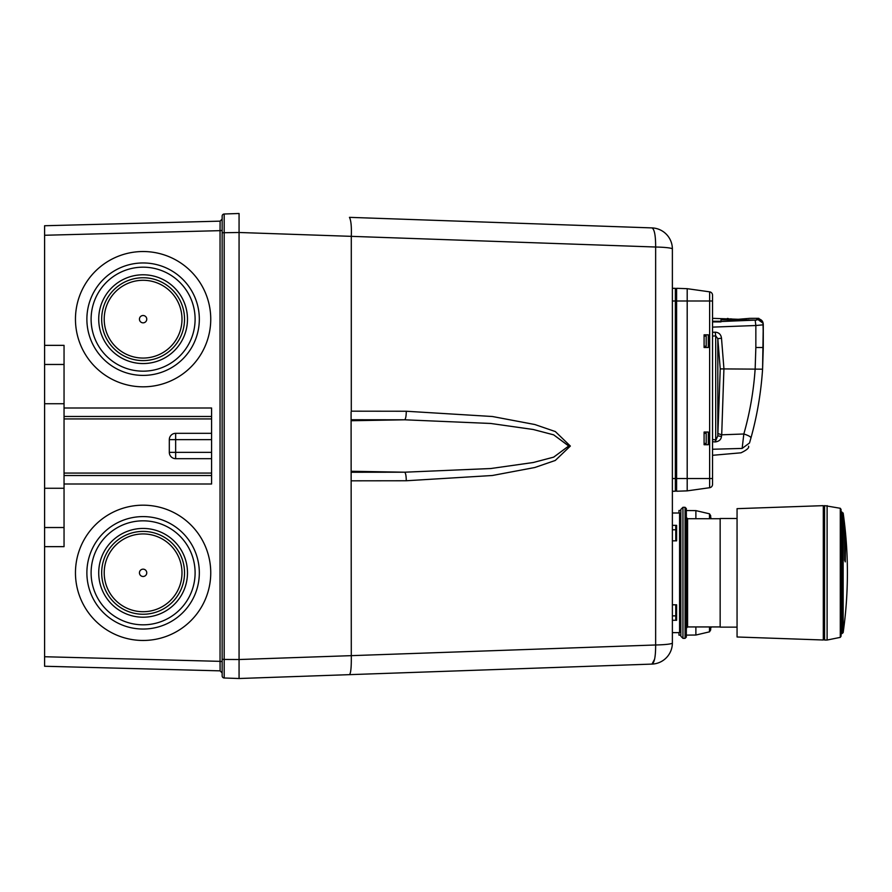 <?xml version="1.0" encoding="UTF-8"?>
<svg xmlns="http://www.w3.org/2000/svg" width="892" height="892" viewBox="0 0 892 892"><rect width="100%" height="100%" fill="white"/><g stroke="black" fill="none" stroke-linecap="round" stroke-linejoin="round"><path stroke-width="1.34" d="M737.06 518.497L720.156 518.497L720.156 627.143L737.06 627.143M827.107 505.608L827.107 640.043L824.576 640.043L824.576 505.608L840.286 508.284L840.286 637.367L841.056 636.197L841.056 509.443L840.286 508.284M845.282 561.882A422.752 109.415 180 0 0 844.646 560.354L844.468 527.674A422.663 408.257 180 0 0 844.055 524.418L843.988 523.381A420.611 108.869 0 0 1 844.914 527.406L845.07 528.822A421.314 297.917 180 0 1 845.794 539.838L845.705 539.459A422.663 408.257 180 0 0 845.46 536.85L845.282 561.882M845.36 536.326L844.546 536.326M841.892 511.952L841.892 633.699L843.152 632.606L843.152 513.034L841.056 511.952M841.892 633.699L841.056 633.699L841.056 636.197M682.949 507.303L680.841 509.41L680.841 636.241L682.949 638.349L682.949 507.303L685.067 507.303L685.067 638.349L686.338 637.078L686.338 572.82L686.338 628.202L687.598 626.931L687.598 518.709L686.338 517.449M686.338 572.82L686.338 508.563L685.067 507.303M672.378 604.809L676.604 604.809L676.604 620.286L672.378 620.286L672.378 615.87L675.768 615.87L675.768 604.809L675.768 620.286M675.768 525.355L675.768 540.842L675.768 527.919L676.604 527.317M349.441 217.347L651.985 227.906L349.441 217.347C351.035 220.313 351.649 226.646 351.292 236.347L655.642 247.017L655.642 644.983A21.14 2.052 0 0 0 672.378 642.965L672.378 632.64L679.57 632.64L679.57 513L672.378 513L672.378 491.236L675.344 491.236L675.344 300.994L676.604 300.994L676.604 491.236L687.197 490.868L687.197 300.994L709.631 300.994L709.631 478.547L676.604 478.547M675.768 529.781L672.378 529.781L672.378 525.355L676.604 525.355L676.604 540.842L672.378 540.842M676.604 618.334L675.768 617.721L675.768 615.87M823.305 639.999L823.305 505.652L737.06 508.663L737.06 636.988L823.305 639.999M709.497 518.709L709.497 513.814L710.679 515.721L710.679 518.709L710.679 517.706L711.258 518.341L710.679 517.706M710.679 626.931L710.679 629.93L709.497 631.837L695.883 635.037L686.338 635.115M678.979 510.469L680.841 510.48L678.979 510.469L678.979 513M678.979 632.64L678.979 635.182L680.841 635.16M351.091 411.937L351.292 655.653L239.067 659.523L239.067 678.511L349.441 674.653L239.067 678.511L239.067 232.489L351.292 236.347M672.378 300.994L675.344 300.994L675.344 288.317L672.378 288.317L672.378 249.035A21.14 21.14 0 0 0 651.985 227.906A21.14 21.14 0 0 1 672.378 249.035A21.14 21.14 0 0 0 651.985 227.906A21.14 21.14 0 0 1 672.378 249.035L672.378 642.965A21.14 21.14 0 0 1 651.985 664.094C654.46 662.767 655.676 656.401 655.642 644.983L351.292 655.653C351.448 667.127 350.835 673.46 349.441 674.653L349.798 674.419M239.067 213.489L239.067 659.523L224.193 659.456L224.193 214.002L239.067 213.489L239.067 232.489L222.153 232.756L222.153 675.88A2.119 2.119 0 0 0 224.193 677.998L239.067 678.511M351.091 471.266L404.678 472.202L490.823 468.523L533.26 462.502L553.709 457.139L568.762 445.955L553.676 434.85L533.182 429.476L490.734 423.466L404.678 419.798L490.812 423.477L533.249 429.498L553.698 434.861L568.75 446.045L553.664 457.139L533.204 462.524L490.745 468.534L404.678 472.202C405.67 473.05 406.206 475.904 406.284 480.755L492.351 475.503L534.81 467.508L555.281 460.462L570.356 446.056L555.315 431.55L534.854 424.525L492.417 416.508L406.284 411.245L351.292 411.179L351.292 236.436M351.091 420.734L404.678 419.798C405.67 418.95 406.206 416.096 406.284 411.245M672.378 642.965A21.14 21.14 0 0 1 651.985 664.094L349.441 674.653L651.985 664.094L654.55 659.277M706.196 336.083L704.089 336.083L704.089 334.812L708.315 334.812L708.315 347.501L704.089 347.501L704.089 334.812L704.089 336.083L704.089 334.812L708.315 334.812L708.315 347.501L704.089 347.501L704.089 346.23L706.196 346.23L706.196 336.083M704.089 443.469L706.196 443.469L706.196 433.322L704.089 433.322L704.089 432.051L708.315 432.051L708.315 444.729L704.089 444.729L704.089 432.051L708.315 432.051L708.315 444.729L704.089 444.729L704.089 443.469L704.089 444.729M749.804 318.355L758.78 318.332L762.972 322.413L763.273 334.812L763.273 324.32C762.972 320.953 761.132 319.102 757.776 318.756L756.082 320.083L721.004 319.827L721.004 321.9L712.541 321.9M763.273 347.501L763.273 324.822L762.582 369.177L763.273 347.501L755.847 347.501L755.167 368.641C753.64 391.086 749.849 412.873 743.828 433.991L721.706 434.805L723.925 368.641L721.505 338.258C721.004 334.467 718.896 332.437 715.194 332.17L715.707 335.894L717.815 338.637L720.234 368.887L717.815 435.831L715.139 441.953L712.541 441.707L715.139 441.953C718.974 441.462 721.082 439.644 721.472 436.5L721.706 434.805L718.027 433.568M750.105 440.971L749.514 442.967C747.964 448.152 747.964 448.152 749.514 442.967L742.144 448.431C740.628 454.251 740.628 454.251 742.144 448.431L743.828 433.991C748.455 435.452 750.83 436.79 750.941 437.994C757.118 415.761 760.999 392.815 762.582 369.177L720.234 368.887M712.541 449.245L742.144 448.431M712.541 336.083L715.707 335.894L715.707 439.901L712.541 439.5M721.505 338.258L717.815 338.637L717.815 435.831L721.472 436.5M756.438 320.061L721.004 321.521M763.273 324.822C762.939 321.566 761.11 319.771 757.776 319.447L762.994 323.149L763.273 324.822L755.847 325.513L755.178 320.195M760.831 319.693L762.727 321.889L760.843 319.693M749.514 442.967L750.941 437.994M756.929 319.949L757.776 319.447M712.541 321.834L714.202 321.834M756.717 320.005L756.717 319.146L756.717 320.005M762.582 321.555L762.236 320.975M749.96 318.332L738.331 319.28L712.541 318.332M727.393 318.444L728.34 318.578M730.414 318.834L732.009 318.99M733.782 319.135L735.688 319.225M737.639 319.269L740.46 319.247M740.94 319.225L742.679 319.146M744.564 319.002L746.303 318.834M748.343 318.578L749.302 318.433M756.717 319.146L757.776 319.146M712.541 321.254L721.004 321.254M676.604 489.964L675.344 491.236L676.604 489.964M675.344 288.317L676.604 289.588M44.6 527.529L44.6 546.651L64.046 546.651L64.046 527.529L44.6 527.529L44.6 364.471L64.046 364.471L64.046 345.349L44.6 345.349L44.6 364.471M64.046 364.471L64.046 527.529M220.101 221.149L44.6 225.743L44.6 235.265L220.045 230.649L220.045 661.351L44.6 656.735L44.6 666.257L220.101 670.851L222.153 672.958L222.153 661.574L222.153 672.958L220.101 670.851L222.153 672.958L220.101 670.851L220.045 661.351L222.153 661.574L222.153 219.042L222.153 230.426L220.045 230.649L220.101 221.149L222.153 219.042M224.193 214.002A2.119 2.119 0 0 0 222.153 216.12A2.119 2.119 0 0 1 224.193 214.002A2.119 2.119 0 0 0 222.153 216.12L222.153 232.756M195.103 572.82A52.004 52.004 0 0 0 117.097 527.796A52.004 52.004 0 0 0 117.097 617.855A52.004 52.004 0 0 0 195.103 572.82M187.487 572.82A44.388 44.388 0 0 1 120.911 611.265A44.388 44.388 0 0 1 120.911 534.386A44.388 44.388 0 0 1 187.487 572.82M143.099 505.184A67.636 67.636 0 0 0 84.528 606.649A67.636 67.636 0 0 0 201.681 606.649A67.636 67.636 0 0 0 143.099 505.184M199.329 572.82A56.229 56.229 0 0 1 114.99 621.512A56.229 56.229 0 0 1 114.99 524.128A56.229 56.229 0 0 1 199.329 572.82M184.532 572.82A41.433 41.433 0 0 0 122.382 536.951A41.433 41.433 0 0 0 122.382 608.701A41.433 41.433 0 0 0 184.532 572.82M181.99 572.82A38.891 38.891 0 0 1 123.654 606.504A38.891 38.891 0 0 1 123.654 539.147A38.891 38.891 0 0 1 181.99 572.82M146.756 572.82A3.657 3.657 0 0 1 143.099 576.488A3.657 3.657 0 0 1 139.442 572.82A3.657 3.657 0 0 1 143.099 569.163A3.657 3.657 0 0 1 146.756 572.82M195.103 319.18A52.004 52.004 0 0 0 117.097 274.145A52.004 52.004 0 0 0 117.097 364.204A52.004 52.004 0 0 0 195.103 319.18M187.487 319.18A44.388 44.388 0 0 1 120.911 357.614A44.388 44.388 0 0 1 120.911 280.735A44.388 44.388 0 0 1 187.487 319.18M64.046 483.999L211.582 483.999L211.582 408.001L64.046 408.001M169.313 439.656L169.313 452.344L175.657 452.344L175.657 439.656L169.313 439.656A6.344 6.344 0 0 1 175.657 433.322L211.582 433.322M211.582 452.344L175.657 452.344L175.657 458.678A6.344 6.344 0 0 1 169.313 452.344A6.344 6.344 0 0 0 175.657 458.678L211.582 458.678M44.6 656.735L44.6 546.651M44.6 345.349L44.6 235.265M143.099 386.816A67.636 67.636 0 0 1 84.528 285.351A67.636 67.636 0 0 1 201.681 285.351A67.636 67.636 0 0 1 143.099 386.816M199.329 319.18A56.229 56.229 0 0 1 114.99 367.872A56.229 56.229 0 0 1 114.99 270.488A56.229 56.229 0 0 1 199.329 319.18M184.532 319.18A41.433 41.433 0 0 1 122.382 355.049A41.433 41.433 0 0 1 122.382 283.299A41.433 41.433 0 0 1 184.532 319.18M181.99 319.18A38.891 38.891 0 0 1 123.654 352.853A38.891 38.891 0 0 1 123.654 285.496A38.891 38.891 0 0 1 181.99 319.18M146.756 319.18A3.657 3.657 0 0 1 143.099 322.837A3.657 3.657 0 0 1 139.442 319.18A3.657 3.657 0 0 1 143.099 315.512A3.657 3.657 0 0 1 146.756 319.18M676.604 288.317L687.197 288.685L687.197 300.994L676.604 300.994L676.604 288.317M712.541 484.367A3.378 3.378 0 0 1 709.631 487.712L709.631 478.547L712.541 478.547L712.541 484.367A3.378 3.378 0 0 1 709.631 487.712L687.197 490.868L709.631 487.712A3.378 3.378 0 0 0 712.541 484.367L712.541 295.185L712.541 300.994L712.541 298.887L712.541 300.994L709.631 300.994L709.631 291.84A3.378 3.378 0 0 1 712.541 295.185A3.378 3.378 0 0 0 709.631 291.84A3.378 3.378 0 0 1 712.541 295.185M687.197 288.685L709.631 291.84M704.089 346.23L704.089 347.501L704.089 346.23M709.497 626.931L709.497 631.837L710.679 629.93M710.679 515.721L709.497 513.814L695.883 510.614L695.883 518.709M695.883 626.931L695.883 635.037L709.497 631.837M711.258 518.709L712.53 518.709M712.53 626.931L711.258 626.931M654.706 233.448L654.55 232.723M651.985 227.906C654.46 229.233 655.676 235.611 655.642 247.017A21.14 2.052 180 0 1 672.378 249.035M351.091 419.742L404.678 419.798M351.292 480.821L406.284 480.755M404.678 472.202L351.091 472.258M712.541 327.119L755.847 325.513L755.847 347.501M715.194 332.17L712.541 332.348M675.344 478.547L672.378 478.547M64.046 488.27L44.6 488.27M224.193 677.998L224.193 659.456L222.153 659.244M211.582 439.656L175.657 439.656L175.657 433.322M211.582 475.514L64.046 475.514M64.046 473.061L211.582 473.061M64.046 416.486L211.582 416.486M64.046 403.73L44.6 403.73M64.046 418.939L211.582 418.939M843.152 632.606A422.752 422.752 0 0 0 843.152 513.034M827.107 640.043L840.286 637.367M720.156 518.709L687.598 518.709M720.156 626.931L687.598 626.931M682.949 638.349L685.067 638.349M695.883 510.614L686.338 510.536L695.883 510.614L709.497 513.814M711.258 627.31L710.679 627.946M712.541 455.299L740.996 452.813C746.816 450.025 749.336 447.829 748.555 446.201"/></g></svg>
